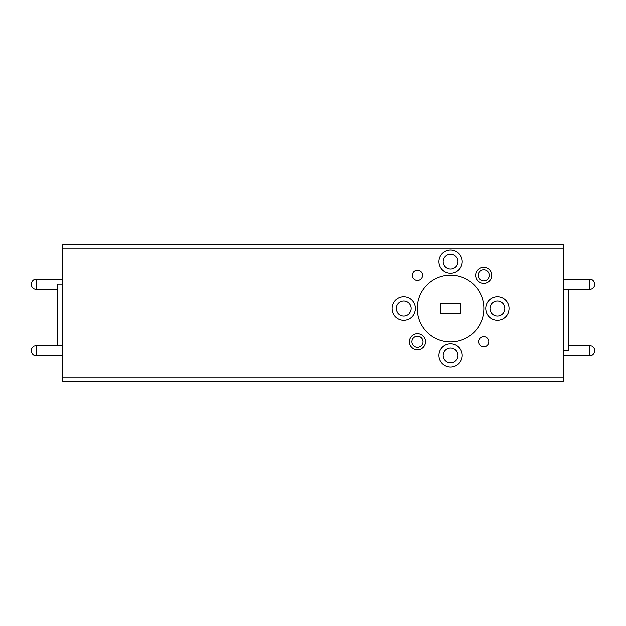 <?xml version="1.0" encoding="UTF-8"?>
<svg xmlns="http://www.w3.org/2000/svg" width="626" height="626" viewBox="0 0 626 626"><rect width="100%" height="100%" fill="white"/><g stroke="black" fill="none" stroke-linecap="round" stroke-linejoin="round"><path stroke-width="0.94" d="M438.928 261.668A11.651 11.651 0 0 0 450.571 273.319A11.651 11.651 0 0 0 462.223 261.668A11.651 11.651 0 0 0 450.571 250.024A11.651 11.651 0 0 0 438.928 261.668M443.169 261.668A7.402 7.402 0 0 0 450.571 269.078A7.402 7.402 0 0 0 457.982 261.668A7.402 7.402 0 0 0 450.571 254.266A7.402 7.402 0 0 0 443.169 261.668M392.087 308.516A11.651 11.651 0 0 0 403.731 320.16A11.651 11.651 0 0 0 415.382 308.516A11.651 11.651 0 0 0 403.731 296.865A11.651 11.651 0 0 0 392.087 308.516M396.328 308.516A7.402 7.402 0 0 0 403.731 315.919A7.402 7.402 0 0 0 411.141 308.516A7.402 7.402 0 0 0 403.731 301.106A7.402 7.402 0 0 0 396.328 308.516M438.928 355.357A11.651 11.651 0 0 0 450.571 367A11.651 11.651 0 0 0 462.223 355.357A11.651 11.651 0 0 0 450.571 343.705A11.651 11.651 0 0 0 438.928 355.357M443.169 355.357A7.402 7.402 0 0 0 450.571 362.759A7.402 7.402 0 0 0 457.982 355.357A7.402 7.402 0 0 0 450.571 347.946A7.402 7.402 0 0 0 443.169 355.357M485.768 308.516A11.651 11.651 0 0 0 497.412 320.16A11.651 11.651 0 0 0 509.063 308.516A11.651 11.651 0 0 0 497.412 296.865A11.651 11.651 0 0 0 485.768 308.516M490.009 308.516A7.402 7.402 0 0 0 497.412 315.919A7.402 7.402 0 0 0 504.822 308.516A7.402 7.402 0 0 0 497.412 301.106A7.402 7.402 0 0 0 490.009 308.516M491.754 275.393A8.06 8.06 0 0 1 483.695 283.453A8.06 8.06 0 0 1 475.635 275.393A8.06 8.06 0 0 1 483.695 267.333A8.06 8.06 0 0 1 491.754 275.393M478.131 275.393A5.571 5.571 0 0 0 483.695 280.957A5.571 5.571 0 0 0 489.266 275.393A5.571 5.571 0 0 0 483.695 269.822A5.571 5.571 0 0 0 478.131 275.393M425.508 341.632A8.06 8.06 0 0 1 417.456 349.691A8.06 8.06 0 0 1 409.396 341.632A8.06 8.06 0 0 1 417.456 333.58A8.06 8.06 0 0 1 425.508 341.632M411.885 341.632A5.571 5.571 0 0 0 417.456 347.203A5.571 5.571 0 0 0 423.019 341.632A5.571 5.571 0 0 0 417.456 336.068A5.571 5.571 0 0 0 411.885 341.632M412.346 275.393A5.11 5.11 0 0 1 417.456 270.283A5.11 5.11 0 0 1 422.566 275.393A5.11 5.11 0 0 1 417.456 280.503A5.11 5.11 0 0 1 412.346 275.393A5.11 5.11 0 0 0 417.456 280.503A5.11 5.11 0 0 0 422.566 275.393M478.585 341.632A5.11 5.11 0 0 1 483.695 336.522A5.11 5.11 0 0 1 488.804 341.632A5.11 5.11 0 0 1 483.695 346.741A5.11 5.11 0 0 1 478.585 341.632A5.11 5.11 0 0 0 483.695 346.741A5.11 5.11 0 0 0 488.804 341.632M57.506 345.497L57.506 284.204L62.498 284.204M568.494 289.478L568.494 350.771L563.502 350.771M483.851 308.516A33.28 33.28 0 0 0 450.571 275.229A33.28 33.28 0 0 0 417.292 308.516A33.28 33.28 0 0 0 450.571 341.796A33.28 33.28 0 0 0 483.851 308.516M62.498 244.868L563.502 244.868L563.502 381.132L62.498 381.132L62.498 244.868M440.422 303.438L440.422 313.587L460.728 313.587L460.728 303.438L440.422 303.438M31.3 284.251C31.449 280.738 34.751 279.321 34.203 279.712L36.292 279.259L36.292 289.478L57.506 289.478M31.3 350.49C31.323 347.195 34.688 345.544 34.203 345.959L36.292 345.497L36.292 355.717L62.498 355.717M563.502 289.478L589.708 289.478L589.708 279.259L591.797 279.712C591.249 279.321 594.551 280.738 594.7 284.251M563.502 355.717L589.708 355.717L589.708 345.497L591.797 345.959C591.312 345.544 594.677 347.195 594.7 350.49M62.498 377.854L563.502 377.854M563.502 248.146L62.498 248.146M36.292 345.497L62.498 345.497M36.292 279.259L62.498 279.259M589.708 345.497L568.494 345.497M589.708 279.259L563.502 279.259M589.708 355.717L591.797 355.263C591.312 355.678 594.677 354.026 594.7 350.724M589.708 289.478C592.744 289.181 594.403 287.514 594.7 284.486M36.292 355.717L34.203 355.263C34.688 355.678 31.323 354.026 31.3 350.724M36.292 289.478C33.256 289.181 31.597 287.514 31.3 284.486"/></g></svg>
